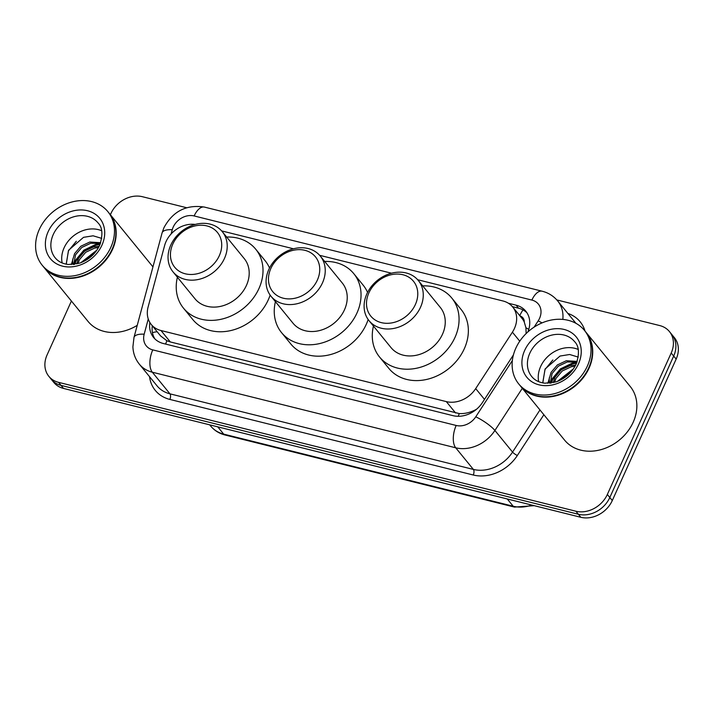 <?xml version="1.0" encoding="UTF-8"?>
<svg xmlns="http://www.w3.org/2000/svg" width="714" height="714" viewBox="0 0 714 714"><rect width="100%" height="100%" fill="white"/><g stroke="black" fill="none" stroke-linecap="round" stroke-linejoin="round"><path stroke-width="1.07" d="M195.172 224.437A25.427 20.751 -39.2 0 0 164.613 245.545L148.101 307.002A25.427 20.751 -39.2 0 0 151.27 324.504A25.427 20.751 -39.2 0 0 160.989 330.528L446.312 401.607A25.427 20.751 -39.2 0 0 475.694 388.603L512.402 332.18A25.427 20.751 -39.2 0 0 514.455 328.422A25.427 20.751 -39.2 0 0 512.697 307.002A25.427 20.751 -39.2 0 0 502.977 300.978L417.654 279.727M526.138 333.554L525.932 327.797L524.246 321.987A8.479 6.917 -39.2 0 0 519.988 315.927M512.697 307.002L521.988 318.382A25.427 20.751 140.8 0 1 524.246 321.987M151.27 324.504L160.614 335.955L166.889 340.748L170.307 341.944L459.289 413.584C464.252 413.825 469.232 412.772 474.248 410.425L476.408 409.354M391.495 273.203L319.631 255.309M293.463 248.784L221.599 230.89M527.824 331.965A25.427 20.751 -39.2 0 0 525.781 311.17A25.427 20.751 -39.2 0 0 516.061 305.155L508.404 303.245M512.411 306.663L518.534 308.189A25.427 20.751 140.8 0 1 526.932 312.768M556.813 299.934L659.718 325.566A25.427 20.751 140.8 0 1 669.446 331.591A25.427 20.751 140.8 0 1 671.205 353.019L607.337 494.472A25.427 20.751 140.8 0 1 575.895 511.224L58.575 382.356A25.427 20.751 140.8 0 1 48.847 376.332A25.427 20.751 140.8 0 1 47.088 354.912L71.409 301.031M110.384 214.718L110.956 213.459A25.427 20.751 140.8 0 1 142.398 196.707L186.64 207.729M669.446 331.591L674.4 337.668A25.427 20.751 140.8 0 1 676.158 359.088L612.291 500.541L609.818 497.506A25.427 20.751 140.8 0 1 578.376 514.259L61.047 385.39A25.427 20.751 140.8 0 1 51.328 379.375A25.427 20.751 140.8 0 0 61.047 385.39L578.376 514.259A25.427 20.751 140.8 0 0 609.818 497.506L673.686 356.054L609.818 497.506L607.337 494.472M671.919 334.625A25.427 20.751 140.8 0 1 673.686 356.054A25.427 20.751 140.8 0 0 671.919 334.625M149.869 322.514A25.427 20.751 -39.2 0 0 153.572 337.472A25.427 20.751 -39.2 0 0 163.301 343.496L452.971 415.655A25.427 20.751 -39.2 0 0 482.361 402.651L513.42 354.903M154.902 338.918A25.427 20.751 140.8 0 1 152.314 325.78M612.291 500.541A25.427 20.751 140.8 0 1 580.848 517.293L63.528 388.434A25.427 20.751 140.8 0 1 53.8 382.409L48.847 376.332M585.962 332.251A42.385 34.593 140.8 0 1 586.114 332.438A42.385 34.593 140.8 0 1 589.059 368.147A42.385 34.593 140.8 0 1 556.286 395.726A42.385 34.593 140.8 0 1 520.444 386.042A42.385 34.593 140.8 0 1 520.292 385.846M586.114 332.438L630.248 386.515A42.385 34.593 140.8 0 1 633.193 422.233A42.385 34.593 140.8 0 1 600.42 449.802A42.385 34.593 140.8 0 1 564.578 440.119L520.444 386.042M584.418 330.35L585.81 332.064A42.385 34.593 140.8 0 1 588.747 367.772A42.385 34.593 140.8 0 1 555.974 395.342A42.385 34.593 140.8 0 1 520.131 385.658L518.739 383.953A42.385 34.593 140.8 0 1 515.803 348.245A42.385 34.593 140.8 0 1 548.575 320.666A42.385 34.593 140.8 0 1 584.418 330.35A42.385 34.593 140.8 0 1 587.354 366.068A42.385 34.593 140.8 0 1 554.582 393.637A42.385 34.593 140.8 0 1 518.739 383.953M538.695 381.669A27.641 22.553 140.8 0 1 540.632 366.523A27.641 22.553 140.8 0 1 578.179 349.449M575.029 366.273L571.262 366.764L562.257 370.985L556.01 378.366L554.519 382.338M575.663 365.077L570.281 365.559L561.275 369.781L555.019 377.162L553.243 382.65M576.921 362.176L567.327 361.944L558.33 366.166L552.074 373.547L550.271 383.15M577.198 361.409L566.345 360.74L557.348 364.961L551.092 372.342L547.879 383.311M569.219 373.841L563.132 378.598M571.753 371.084L559.874 380.366M549.691 383.204A19.162 15.637 140.8 0 1 549.325 377.706M578.269 357.098L569.638 354.501L560.044 356.045L545.121 368.959L542.72 382.882M573.467 368.79L557.384 381.419M576.769 362.596L572.012 363.274L560.374 368.897L552.315 378.652L550.619 383.106M572.726 369.834L558.562 380.946M576.501 363.239L572.503 363.872L560.865 369.495L552.806 379.25L551.315 383.007M552.841 359.981L544.943 369.611L542.81 382.9M270.847 268.482A27.551 22.482 140.8 0 1 304.914 250.328A27.551 22.482 140.8 0 1 317.364 280.067A27.551 22.482 140.8 0 1 283.297 298.211A27.551 22.482 140.8 0 1 270.847 268.482M268.821 269.481A31.791 25.945 140.8 0 1 293.4 248.802A31.791 25.945 140.8 0 1 320.283 256.067A31.791 25.945 140.8 0 1 322.487 282.851A31.791 25.945 140.8 0 1 297.908 303.53A31.791 25.945 140.8 0 1 271.025 296.265A31.791 25.945 140.8 0 1 268.821 269.481M271.025 296.265L293.017 323.21A31.791 25.945 -39.2 0 0 319.899 330.475A31.791 25.945 -39.2 0 0 344.478 309.796A31.791 25.945 -39.2 0 0 342.274 283.012L320.283 256.067M324.674 261.449A46.624 38.047 140.8 0 1 353.76 273.632A46.624 38.047 140.8 0 1 357 312.919A46.624 38.047 140.8 0 1 320.952 343.247A46.624 38.047 140.8 0 1 281.521 332.59A46.624 38.047 140.8 0 1 275.417 301.647M353.76 273.632L363.051 285.02A46.624 38.047 140.8 0 1 367.558 292.437M368.156 319.506A46.624 38.047 140.8 0 1 366.291 324.299A46.624 38.047 140.8 0 1 330.243 354.635A46.624 38.047 140.8 0 1 290.812 343.978L281.521 332.59M368.879 292.901A27.551 22.482 140.8 0 1 402.946 274.747A27.551 22.482 140.8 0 1 415.387 304.485A27.551 22.482 140.8 0 1 381.321 322.63A27.551 22.482 140.8 0 1 368.879 292.901M366.853 293.9A31.791 25.945 140.8 0 1 391.433 273.221A31.791 25.945 140.8 0 1 418.306 280.486A31.791 25.945 140.8 0 1 420.51 307.27A31.791 25.945 140.8 0 1 395.931 327.949A31.791 25.945 140.8 0 1 369.058 320.684A31.791 25.945 140.8 0 1 366.853 293.9M369.058 320.684L391.04 347.629A31.791 25.945 -39.2 0 0 417.922 354.894A31.791 25.945 -39.2 0 0 442.501 334.214A31.791 25.945 -39.2 0 0 440.297 307.431L418.306 280.486M422.697 285.868A46.624 38.047 140.8 0 1 451.792 298.05A46.624 38.047 140.8 0 1 455.023 337.338A46.624 38.047 140.8 0 1 418.975 367.665A46.624 38.047 140.8 0 1 379.553 357.009A46.624 38.047 140.8 0 1 373.449 326.066M451.792 298.05L461.083 309.439A46.624 38.047 140.8 0 1 464.314 348.718A46.624 38.047 140.8 0 1 428.266 379.045A46.624 38.047 140.8 0 1 388.844 368.397L379.553 357.009M172.824 244.063A27.551 22.482 140.8 0 1 206.89 225.91A27.551 22.482 140.8 0 1 219.332 255.648A27.551 22.482 140.8 0 1 185.265 273.792A27.551 22.482 140.8 0 1 172.824 244.063M170.798 245.063A31.791 25.945 140.8 0 1 195.377 224.383A31.791 25.945 140.8 0 1 222.259 231.648A31.791 25.945 140.8 0 1 224.464 258.432A31.791 25.945 140.8 0 1 199.884 279.112A31.791 25.945 140.8 0 1 173.002 271.847A31.791 25.945 140.8 0 1 170.798 245.063M173.002 271.847L194.993 298.791A31.791 25.945 -39.2 0 0 221.867 306.056A31.791 25.945 -39.2 0 0 246.446 285.377A31.791 25.945 -39.2 0 0 244.242 258.593L222.259 231.648M226.641 237.03A46.624 38.047 140.8 0 1 255.737 249.213A46.624 38.047 140.8 0 1 258.968 288.501A46.624 38.047 140.8 0 1 222.92 318.828A46.624 38.047 140.8 0 1 183.498 308.171A46.624 38.047 140.8 0 1 177.393 277.228M255.737 249.213L265.028 260.601A46.624 38.047 140.8 0 1 269.526 268.018M270.133 295.087A46.624 38.047 140.8 0 1 268.259 299.88A46.624 38.047 140.8 0 1 232.211 330.216A46.624 38.047 140.8 0 1 192.789 319.56L183.498 308.171M109.42 213.548A42.385 34.593 140.8 0 1 109.581 213.736A42.385 34.593 140.8 0 1 112.517 249.445A42.385 34.593 140.8 0 1 79.745 277.014A42.385 34.593 140.8 0 1 43.902 267.331A42.385 34.593 140.8 0 1 43.75 267.143M107.876 211.647L109.269 213.352A42.385 34.593 140.8 0 1 112.205 249.061A42.385 34.593 140.8 0 1 79.432 276.639A42.385 34.593 140.8 0 1 43.599 266.956L42.206 265.242A42.385 34.593 140.8 0 1 39.261 229.533A42.385 34.593 140.8 0 1 72.034 201.964A42.385 34.593 140.8 0 1 107.876 211.647A42.385 34.593 140.8 0 1 110.813 247.356A42.385 34.593 140.8 0 1 78.04 274.935A42.385 34.593 140.8 0 1 42.206 265.242M62.163 262.966A27.641 22.553 140.8 0 1 64.099 247.812A27.641 22.553 140.8 0 1 101.638 230.747M98.496 247.571L94.721 248.061L85.725 252.274L79.468 259.664L77.978 263.627M99.121 246.375L93.739 246.857L84.743 251.069L78.486 258.459L76.701 263.939M100.388 243.474L90.785 243.233L81.789 247.455L75.532 254.844L73.729 264.439M100.656 242.698L89.803 242.028L80.807 246.25L74.551 253.64L71.346 264.599M92.677 255.139L86.59 259.887M95.212 252.372L83.342 261.654M73.149 264.501A19.162 15.637 140.8 0 1 72.783 258.995M101.727 238.387L93.097 235.798L83.511 237.334L68.58 250.257L66.179 264.171M137.24 325.334A42.385 34.593 140.8 0 1 88.036 321.407L43.902 267.331M96.934 250.087L80.843 262.707M100.228 243.885L95.471 244.563L83.833 250.186L75.782 259.941L74.078 264.394M96.185 251.132L82.021 262.243M99.969 244.536L95.962 245.17L84.323 250.792L76.273 260.548L74.774 264.305M76.309 241.27L68.401 250.909L66.268 264.198M519.756 341.194L512.402 332.18M519.765 315.668A25.427 12.54 -76 0 1 522.996 309.894M458.254 416.289A25.427 12.54 -76 0 1 459.289 413.584M474.248 410.425A25.427 5.364 33 0 1 474.712 410.684M165.639 344.077A25.427 12.54 -76 0 1 166.889 340.748M525.932 327.797A25.427 5.364 33 0 1 528.771 329.332M152.439 332.679A25.427 9.719 15 0 1 157.187 331.76M484.485 399.376L475.694 388.603M455.621 413.013L446.312 401.607M170.307 341.944L160.989 330.528M518.534 308.189L516.061 305.155M534.099 327.137L538.169 320.881A16.957 13.834 -39.2 0 0 539.543 318.382A16.957 13.834 -39.2 0 0 531.885 300.076L194.154 215.949A16.957 13.834 -39.2 0 0 173.199 227.123A16.957 13.834 -39.2 0 0 172.261 229.729L171.119 233.96M531.885 300.076A16.957 8.363 104 0 1 542.176 291.214C548.441 292.811 553.618 296.06 557.696 300.96A33.906 27.676 140.8 0 1 562.837 319.408M542.176 291.214L204.454 207.087C186.381 204.32 172.877 211.201 163.934 227.73L162.078 232.925A16.957 6.48 15 0 1 172.261 229.729M567.88 313.446A38.145 31.13 140.8 0 1 585.016 331.091M575.903 323.308A33.906 27.676 -39.2 0 0 575.35 322.594L557.696 300.96M543.863 414.736L517.338 455.505A38.145 31.13 140.8 0 1 473.266 475.006L169.852 399.421A38.145 31.13 140.8 0 1 149.538 376.662M575.895 511.224L580.848 517.293M671.205 353.019L676.158 359.088M58.575 382.356L63.528 388.434M522.309 388.327L494.9 430.462L512.554 452.096L539.962 409.961M148.262 319.006L144.174 334.197A16.957 13.834 -39.2 0 0 152.769 349.887L456.184 425.464A16.957 13.834 -39.2 0 0 475.774 416.806A16.957 3.579 33 0 1 494.9 430.462A33.906 27.676 140.8 0 1 455.719 447.794L473.373 469.419A33.906 27.676 -39.2 0 0 512.554 452.096A4.239 0.892 -147 0 0 517.338 455.505M456.184 425.464A16.957 8.363 104 0 0 455.719 447.794L152.314 372.208L169.968 393.842L473.373 469.419A4.239 2.088 -76 0 1 473.266 475.006M152.769 349.887A16.957 8.363 104 0 0 152.314 372.208A33.906 27.676 140.8 0 1 139.346 364.185L157 385.81A33.906 27.676 -39.2 0 0 169.968 393.842A4.239 2.088 -76 0 1 169.852 399.421M475.774 416.806L512.349 360.57M162.078 232.925L134 337.392A16.957 6.48 15 0 1 144.174 334.197M204.454 207.087A16.957 8.363 104 0 0 194.154 215.949M538.169 320.881A16.957 3.579 33 0 1 542.051 322.889M507.261 498.97L513.196 506.235A8.479 4.177 104 0 0 514.473 507.092L224.964 434.978A8.479 4.177 -76 0 1 223.687 434.121L513.196 506.235A33.906 27.676 -39.2 0 0 531.787 505.075M224.964 434.978C219.153 433.487 214.405 430.524 210.728 426.088A33.906 27.676 -39.2 0 0 223.687 434.121L217.761 426.847M529.797 353.243A27.641 22.553 140.8 0 1 551.163 335.259A27.641 22.553 140.8 0 1 574.538 341.578C579.099 346.094 579.643 353.573 576.171 364.006C572.03 372.592 565.372 378.536 556.197 381.838L545.014 383.213C539.222 382.552 534.786 380.321 531.716 376.528A27.641 22.553 140.8 0 1 529.797 353.243M524.665 350.449A31.88 26.016 140.8 0 1 564.087 329.449A31.88 26.016 140.8 0 1 578.483 363.854A31.88 26.016 140.8 0 1 539.07 384.855A31.88 26.016 140.8 0 1 524.665 350.449M53.255 234.531A27.641 22.553 140.8 0 1 74.631 216.547A27.641 22.553 140.8 0 1 97.996 222.866C102.557 227.391 103.102 234.87 99.63 245.304C95.489 253.881 88.831 259.825 79.656 263.127L68.482 264.501C62.689 263.841 58.253 261.619 55.174 257.816A27.641 22.553 140.8 0 1 53.255 234.531M48.133 231.747A31.88 26.016 140.8 0 1 87.545 210.737A31.88 26.016 140.8 0 1 101.95 245.152A31.88 26.016 140.8 0 1 62.529 266.152A31.88 26.016 140.8 0 1 48.133 231.747M134 337.392L132.902 346.79C133.161 353.332 135.312 359.133 139.346 364.185M534.17 505.673L514.473 507.092M210.728 426.088L209.711 424.848M109.581 213.736L152.948 266.875"/></g></svg>
